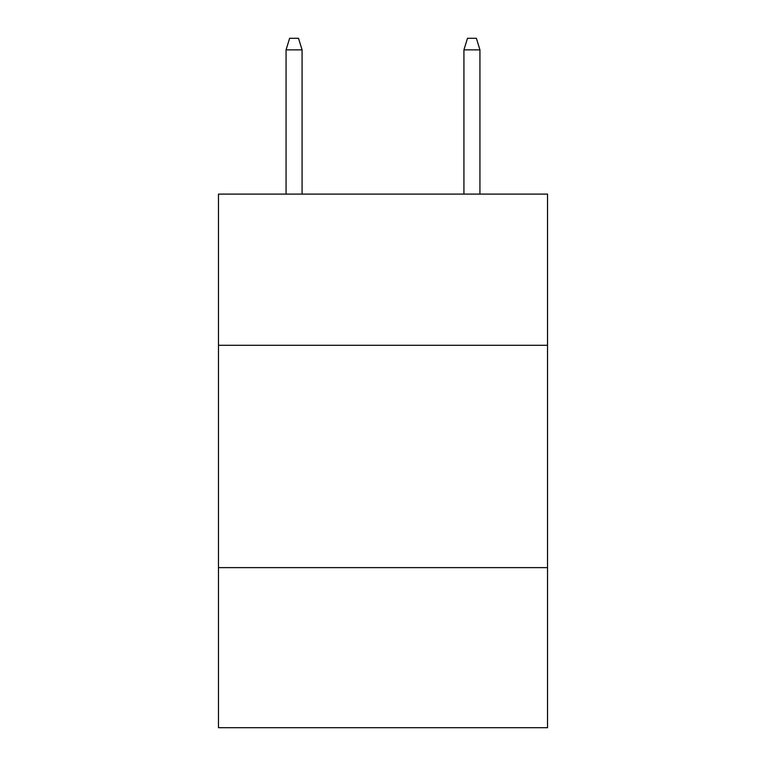 <?xml version="1.0" encoding="UTF-8"?>
<svg xmlns="http://www.w3.org/2000/svg" width="766" height="766" viewBox="0 0 766 766"><rect width="100%" height="100%" fill="white"/><g stroke="black" fill="none" stroke-linecap="round" stroke-linejoin="round"><path stroke-width="1.15" d="M547.527 345.294L547.527 194.104L218.473 194.104L218.473 345.294L547.527 345.294L547.527 727.7L218.473 727.7L218.473 345.294M547.527 567.625L218.473 567.625M302.072 194.104L302.072 49.857L286.063 49.857L286.063 194.104M286.063 49.857L289.625 38.3L298.51 38.3L302.072 49.857M463.928 49.857L467.49 38.3L476.375 38.3L479.937 49.857L463.928 49.857L463.928 194.104M479.937 49.857L479.937 194.104"/></g></svg>
